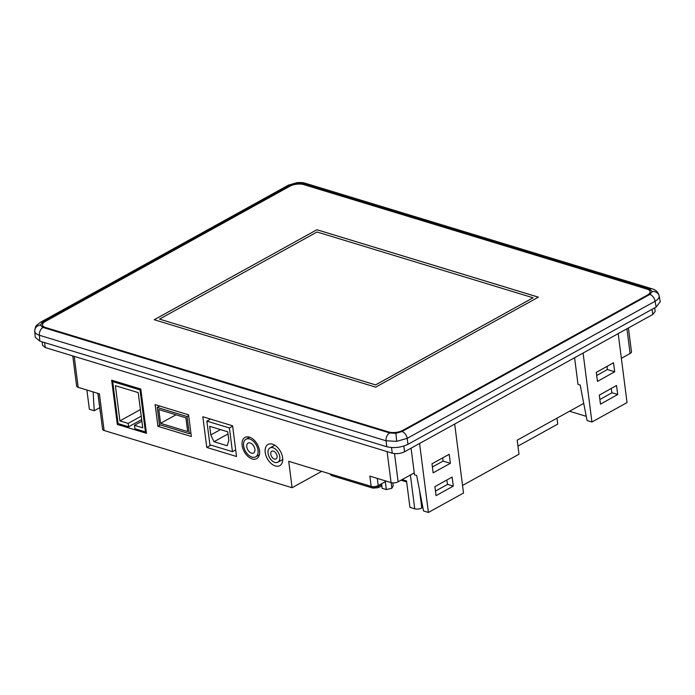 <?xml version="1.0" encoding="UTF-8"?>
<svg xmlns="http://www.w3.org/2000/svg" width="695" height="695" viewBox="0 0 695 695"><rect width="100%" height="100%" fill="white"/><g stroke="black" fill="none" stroke-linecap="round" stroke-linejoin="round"><path stroke-width="1.04" d="M250.183 442.967A5.647 3.51 -118.9 0 0 248.098 443.106A5.647 3.51 -118.9 0 0 247.116 448.292A5.647 3.51 -118.9 0 0 251.477 453.131A5.647 3.51 -118.9 0 0 253.562 452.992A5.647 3.51 -118.9 0 0 254.544 447.806A5.647 3.51 -118.9 0 0 250.183 442.967M251.99 457.075A10.043 6.229 -118.9 0 0 255.691 456.841A10.043 6.229 -118.9 0 0 257.428 447.623A10.043 6.229 -118.9 0 0 249.67 439.014A10.043 6.229 -118.9 0 0 245.969 439.257A10.043 6.229 -118.9 0 0 244.232 448.475A10.043 6.229 -118.9 0 0 251.99 457.075M273.404 451.125A4.396 2.728 -118.9 0 0 271.788 451.229A4.396 2.728 -118.9 0 0 271.024 455.26A4.396 2.728 -118.9 0 0 274.421 459.021A4.396 2.728 -118.9 0 0 276.045 458.917A4.396 2.728 -118.9 0 0 276.801 454.886A4.396 2.728 -118.9 0 0 273.404 451.125M274.855 462.41A8.158 5.065 -118.9 0 0 277.861 462.218A8.158 5.065 -118.9 0 0 279.277 454.73A8.158 5.065 -118.9 0 0 272.97 447.736A8.158 5.065 -118.9 0 0 269.964 447.936A8.158 5.065 -118.9 0 0 268.557 455.425A8.158 5.065 -118.9 0 0 274.855 462.41M249.436 437.155A12.119 7.515 -118.9 0 0 244.961 437.442A12.119 7.515 -118.9 0 0 242.868 448.562A12.119 7.515 -118.9 0 0 252.224 458.943A12.119 7.515 -118.9 0 0 256.698 458.648A12.119 7.515 -118.9 0 0 258.792 447.528A12.119 7.515 -118.9 0 0 249.436 437.155M272.518 444.183A12.119 7.515 -118.9 0 0 268.053 444.47A12.119 7.515 -118.9 0 0 265.95 455.59A12.119 7.515 -118.9 0 0 275.307 465.963A12.119 7.515 -118.9 0 0 279.781 465.676A12.119 7.515 -118.9 0 0 281.875 454.556A12.119 7.515 -118.9 0 0 272.518 444.183M401.997 431.534L649.877 294.437L652.292 291.518L649.599 289.181L302.933 183.662L296.704 183.28L296.713 182.689L288.277 185.226A6.281 3.892 61.1 0 1 290.597 185.078L42.716 322.176L40.293 325.095L42.994 327.432L389.66 432.95L395.889 433.333L401.997 431.534A6.281 3.892 61.1 0 1 407.201 438.354L396.715 441.351L386.055 440.778A6.281 4.144 -73.1 0 1 389.66 432.95M39.815 341.132L39.38 335.259C36.461 334.278 34.915 332.914 34.759 331.176L35.193 337.188L39.815 341.132L386.811 446.755L386.055 440.778L39.38 335.259A6.281 4.144 -73.1 0 1 42.994 327.432M659.164 295.783L659.207 296.166C659.234 297.929 657.861 299.623 655.081 301.256L407.201 438.354L407.956 444.331L656.149 307.06L655.081 301.256A6.281 3.892 61.1 0 0 649.877 294.437M649.599 289.181A6.281 4.144 -73.1 0 1 652.153 288.825L652.153 288.825C652.292 289.068 657.331 289.485 659.173 295.827L660.25 301.708L656.149 307.06M411.075 448.171L414.489 474.798L416.653 475.458L423.542 510.964L428.407 512.45L419.572 443.471M574.591 357.734L577.997 384.361L580.169 385.021L587.049 420.527L591.923 422.013L583.088 353.034M86.901 390.017L89.36 409.242L94.233 410.728L93.113 391.902M99.706 407.696L94.233 410.728M654.707 307.859L655.177 311.456L652.77 314.496L404.577 451.767C400.546 453.679 396.437 454.148 392.241 453.175L45.253 347.552L42.569 345.337L42.117 341.836M628.428 327.953L631.477 351.748A5.021 2.12 172.7 0 1 630.104 353.486L621.365 358.316M414.237 472.878L398.122 481.791A5.021 2.12 172.7 0 1 391.068 482.599L369.844 476.136L371.165 486.413L288.712 461.315L292.091 487.725L104.102 430.5A5.021 2.12 172.7 0 1 102.565 429.232L97.978 393.387M583.731 403.387L517.184 440.187L518.991 454.226L462.549 485.44M422.847 507.402L421.787 507.993A5.021 2.12 172.7 0 1 414.733 508.801L410.397 475.006M407.956 444.331C401.032 447.571 393.987 448.379 386.811 446.755M289.772 186.269L45.166 321.516A10.043 4.248 172.7 0 0 42.421 324.982A10.043 4.248 172.7 0 0 45.488 327.519L388.722 431.995A10.043 4.248 172.7 0 0 402.831 430.379L647.419 295.097A10.043 4.248 172.7 0 0 650.173 291.631A10.043 4.248 172.7 0 0 647.106 289.094L303.88 184.653M289.763 186.234A10.043 4.248 172.7 0 1 303.871 184.618M40.293 325.095A6.281 5.69 177 0 0 34.75 331.072C35.071 327.91 35.74 325.972 36.757 325.251L40.397 322.324A6.281 3.892 61.1 0 1 42.716 322.176M302.933 183.662A6.281 4.144 -73.1 0 1 305.479 183.298L652.153 288.825M316.92 229.741L154.221 319.726L375.682 387.141L538.382 297.156L316.92 229.741L154.255 319.735M303.828 184.635A9.982 4.222 -7.3 0 0 289.806 186.243L45.21 321.524A9.982 4.222 -7.3 0 0 42.482 324.973A9.982 4.222 -7.3 0 0 45.531 327.501L388.766 431.977A9.982 4.222 -7.3 0 0 402.779 430.37L647.375 295.088A9.982 4.222 -7.3 0 0 650.112 291.631A9.982 4.222 -7.3 0 0 647.062 289.111L303.828 184.635M392.857 482.886L393.222 485.753L391.858 488.29L386.333 489.567L382.172 488.298L381.581 483.737M391.858 488.29L391.137 482.617M386.333 489.567L385.325 481.67M400.998 480.202L406.662 481.93M414.733 508.801L409.911 507.333L406.532 480.923L402.127 479.576M569.526 411.24L586.241 416.322M386.281 481.14L378.219 485.605A5.021 2.12 172.7 0 1 371.165 486.413M321.689 471.358L292.091 487.725M202.844 416.739L206.771 447.441L236.535 456.493L232.599 425.792L202.844 416.739M210.95 445.13L206.771 447.441M155.141 404.646L157.913 426.313L191.334 436.486L188.553 414.819L155.141 404.646M160.449 424.914L157.913 426.313M111.66 380.191L117.325 424.445L146.471 433.315L140.807 389.061L111.66 380.191M118.593 423.742L117.325 424.445M104.102 430.5L99.402 393.822L78.179 387.358A5.021 2.12 172.7 0 1 76.641 386.09L72.775 355.936M100.445 412.691A5.021 2.12 172.7 0 1 100.297 412.291L97.873 393.353M538.356 297.173L316.92 229.767M159.511 319.118L375.569 384.908L533.091 297.781L375.569 384.882L159.511 319.118L317.042 232L533.091 297.781M556.982 418.182L557.738 424.106L517.949 446.112M232.443 451.672L229.411 427.972L206.867 421.109L209.907 444.809L232.443 451.672L235.683 449.882M228.837 440.421L227.734 431.795L209.699 426.304L210.802 434.931L214.008 441.725L227.187 445.73L228.837 440.421M229.411 427.972L232.651 426.174M206.867 421.109L210.533 419.076M210.802 434.931L220.471 429.588M214.008 441.725L228.012 433.975M159.433 424.61L189.24 433.68L187.042 416.522L157.235 407.452L159.433 424.61M185.904 417.808L158.799 409.555L160.562 423.325L187.667 431.578L185.904 417.808M189.24 433.68L190.856 432.785M187.042 416.522L188.658 415.627M157.235 407.452L159.763 406.054M160.562 423.325L176 414.793M134.474 425.323L134.908 428.711L145.429 431.908L140.042 389.921L112.703 381.598L118.089 423.585L128.601 426.791L128.167 423.403L119.914 420.892L115.405 385.673L138.218 392.614L142.727 427.833L134.474 425.323L141.884 421.231M145.429 431.908L146.237 431.465M140.042 389.921L140.859 389.469M112.703 381.598L113.971 380.895M128.601 426.791L141.667 419.563M128.167 423.403L141.233 416.175M119.914 420.892L140.39 409.564M449.222 454.278L431.986 463.808L433.141 472.843L450.377 463.304L449.222 454.278M452.141 477.074L434.905 486.613L436.06 495.639L453.296 486.109L452.141 477.074M454.686 424.046L463.522 493.024L428.407 512.45M442.663 457.901L443.089 461.089L432.394 467.005M446.772 480.054L447.606 484.372L435.478 491.087M599.298 395.142L600.489 404.16L617.707 394.508L616.517 385.499L599.298 395.142M596.284 372.398L597.483 381.407L614.701 371.756L613.503 362.747L596.284 372.398M618.202 333.609L627.038 402.587L591.923 422.013M611.131 388.514L611.974 392.762L599.881 399.547M447.606 484.372L453.296 486.109M443.089 461.089L450.377 463.304M606.978 366.404L607.395 369.531L614.701 371.756M607.395 369.531L596.701 375.526M611.974 392.762L617.707 394.508M296.704 183.28L290.597 185.078M652.292 291.518A6.281 5.69 -3 0 1 659.207 296.166M395.889 433.333L396.715 441.351M630.104 353.486L626.942 328.778M394.517 453.609L398.122 481.791M419.493 490.105L421.787 507.993M45.253 347.552L44.61 342.592M652.77 314.496L652.101 309.301M404.577 451.767L403.847 446.068M392.241 453.175L391.528 447.571M378.176 485.623L378.245 486.161A2.511 1.242 67.2 0 1 377.741 487.768L372.841 488.107A2.511 1.659 -73.1 0 1 371.851 486.656A5.021 2.12 -7.3 0 0 378.245 486.161L381.711 484.71M372.841 488.107L331.81 475.615A2.511 1.659 -73.1 0 1 330.82 474.164L371.834 486.57M330.299 473.973A5.021 2.12 -7.3 0 0 330.82 474.164L330.811 474.129M377.289 478.403L378.219 485.605M74.209 356.37L78.179 387.358M391.068 482.599L387.106 451.611M255.691 456.841L259.374 454.799M277.861 462.218L282.726 459.525M40.397 322.324L288.277 185.226M296.713 182.689C300.501 182.359 303.428 182.568 305.479 183.298M42.482 324.973L42.543 325.451M650.112 291.631L650.173 292.108M381.876 486.04L377.741 487.768M331.81 475.615L329.517 473.738M269.964 447.936L274.829 445.243M245.969 439.257L249.644 437.224"/></g></svg>
